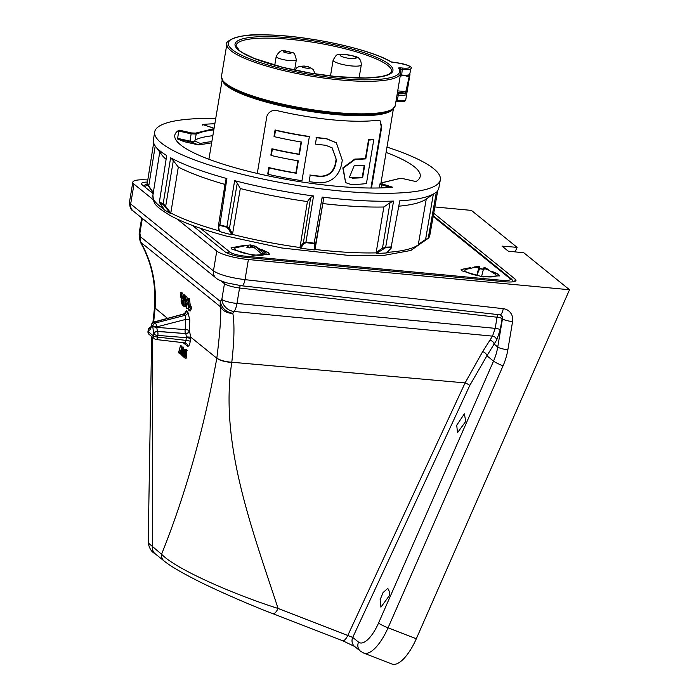 <?xml version="1.0" encoding="UTF-8"?>
<svg xmlns="http://www.w3.org/2000/svg" width="699" height="699" viewBox="0 0 699 699"><rect width="100%" height="100%" fill="white"/><g stroke="black" fill="none" stroke-linecap="round" stroke-linejoin="round"><path stroke-width="1.05" d="M332.06 147.795L336.402 159.879L335.695 164.073C333.659 172.269 328.574 176.41 320.465 176.489A86.816 17.536 -170.5 0 1 310.173 175.292L309.107 181.67A86.816 17.536 9.5 0 0 319.399 182.867C331.239 182.719 338.639 176.559 341.584 164.396L342.283 160.202L336.341 142.762L326.765 138.891A86.816 17.536 -170.5 0 1 316.464 137.694L315.398 144.081A86.816 17.536 9.5 0 0 325.69 145.278L332.243 147.935L336.402 159.879M315.398 144.081L316.464 137.694M336.324 142.745L326.416 138.612A85.662 17.3 -170.5 0 1 316.114 137.415M309.107 181.67L310.173 175.292M336.053 159.599L335.345 163.784C333.292 172.006 328.215 176.148 320.125 176.209A85.662 17.3 -170.5 0 1 309.823 175.003M370.933 188.031L381.208 126.685L380.16 120.875M345.629 182.64L342.825 167.891L354.847 159.04A85.662 17.3 -170.5 0 0 365.385 158.551L368.539 139.756L368.941 140.088L365.795 158.883A86.816 17.536 -170.5 0 1 355.223 159.346L343.183 168.171L345.629 182.64L351.003 184.519A86.816 17.536 9.5 0 0 366.433 183.549L373.799 139.573A86.816 17.536 -170.5 0 1 368.941 140.088M373.799 139.573L373.362 139.223A85.662 17.3 -170.5 0 1 368.539 139.756M271.299 155.501L270.863 155.152L271.937 148.765L272.374 149.123L271.299 155.501A86.816 17.536 9.5 0 0 298.324 160.831L296.245 173.247A86.816 17.536 -170.5 0 1 269.22 167.917L268.154 174.296A86.816 17.536 9.5 0 0 301.968 180.683L309.334 136.707A86.816 17.536 -170.5 0 1 275.52 130.32L274.445 136.707A86.816 17.536 9.5 0 0 301.47 142.037L299.39 154.453A86.816 17.536 -170.5 0 1 272.374 149.123M301.068 141.976L299.023 154.156A85.662 17.3 -170.5 0 1 271.937 148.765M274.445 136.707L274.017 136.357L275.083 129.97L275.52 130.32M309.334 136.707L308.975 136.419A85.662 17.3 -170.5 0 1 275.083 129.97M268.154 174.296L267.717 173.946L268.792 167.559L269.22 167.917M297.923 160.77L295.878 172.95A85.662 17.3 -170.5 0 1 268.792 167.559M257.284 173.448L266.861 116.27C268.888 111.394 272.601 109.586 277.992 110.844A86.816 17.536 9.5 0 0 377.486 120.211L380.247 120.901L381.698 127.078L371.492 188.04M397.268 93.561L398.142 93.64A11.018 2.228 9.5 0 0 405.499 93.107L410.986 68.554A12.241 2.473 -170.5 0 1 402.598 69.507L400.492 69.306L400.344 70.188M397.469 92.347L405.499 93.107A1.223 1.18 48 0 1 406.486 94.522L409.972 74.636M396.106 100.516L397.382 100.639A12.241 2.473 9.5 0 0 405.778 99.677L409.658 76.27M400.396 74.907L401.672 75.02L401.191 75.946L409.483 75.099A1.223 1.18 -132 0 0 409.85 74.426A12.241 2.473 9.5 0 1 401.672 75.02L402.432 68.03A11.018 2.228 9.5 0 0 409.465 66.326A11.018 2.228 9.5 0 0 395.809 62.674L393.694 62.473A2.446 0.498 -170.5 0 1 390.802 61.757A86.886 17.545 9.5 0 0 281.784 35.693A86.886 17.545 9.5 0 0 232.33 49.646A86.886 17.545 9.5 0 0 333.869 77.825A86.886 17.545 9.5 0 0 398.666 68.118A2.446 0.498 -170.5 0 1 400.317 67.829L402.432 68.03M177.502 138.323L192.54 141.705L192.05 142.29L198.341 144.876L184.204 141.696L177.537 138.987L178.726 131.045L179.066 130.128L191.491 132.924L195.537 133.125L213.361 128.817L212.767 127.777L202.413 124.483L202.789 125.226M202.413 124.483A124.413 25.129 -170.5 0 1 214.855 123.758M386.093 152.434A124.413 25.129 -170.5 0 1 420.213 176.393A124.413 25.129 -170.5 0 1 415.94 181.557L403.559 178.761L399.47 178.56L381.637 182.876L382.231 183.916L392.585 187.21A124.413 25.129 -170.5 0 1 241.26 169.455A124.413 25.129 -170.5 0 1 174.794 135.3A124.413 25.129 -170.5 0 1 179.066 130.128M192.54 141.705L194.715 141.049L192.05 142.29L177.537 138.987M213.868 129.804L203.435 131.526L196.174 134.086L195.187 140.001A107.078 21.625 -170.5 0 1 202.448 137.432A107.078 21.625 -170.5 0 1 212.846 135.72M195.187 140.001L194.715 141.049L200.482 143.505A107.629 21.739 -170.5 0 1 200.945 143.391A107.629 21.739 -170.5 0 1 211.858 141.617M200.482 143.505L198.341 144.876L199.119 144.859L211.727 142.841M352.078 178.14A86.816 17.536 9.5 0 0 362.65 177.677L364.729 165.27A86.816 17.536 -170.5 0 1 354.157 165.724L349.448 177.231L351.702 177.834A85.662 17.3 9.5 0 0 362.239 177.354L362.65 177.677M349.273 177.074L351.702 177.834M362.239 177.354L364.258 165.305M386.993 147.096A144.815 29.244 -170.5 0 1 440.318 179.818A144.815 29.244 -170.5 0 1 232.033 171.683A144.815 29.244 -170.5 0 1 154.671 131.98A144.815 29.244 -170.5 0 1 215.746 118.419M147.262 183.426L153.658 142.919M226.887 178.577L219.818 225.375L218.909 226.45L218.481 225.506L225.672 180.019L226.887 178.577A144.745 29.227 -170.5 0 1 170.626 157.782L163.155 203.925A144.326 29.148 9.5 0 1 159.424 201.793L166.703 155.536A144.745 29.227 -170.5 0 1 155.484 146.344A144.745 29.227 -170.5 0 1 153.404 139.94L154.671 131.98M219.538 224.772A144.326 29.148 9.5 0 0 223.191 225.768A144.326 29.148 9.5 0 0 226.904 226.747L226.642 227.192A144.081 29.096 -170.5 0 1 223.208 226.293A144.081 29.096 -170.5 0 1 219.818 225.375M219.538 224.528L218.464 225.812L219.442 231.5A136.052 27.479 9.5 0 0 225.541 233.169A136.052 27.479 9.5 0 0 231.806 234.803L228.59 229.036L229.429 228.433L232.54 234.043L231.806 234.803M226.904 226.747L234.646 180.657L237.267 183.121L229.429 228.433M228.59 229.036L226.642 227.192M428.033 238.455L418.247 245.244L418.317 244.44L425.595 239.416L425.752 240.072L418.264 244.807A136.095 27.488 9.5 0 1 387.054 252.383M386.879 252.4L390.75 248.547L391.108 247.402A144.081 29.096 -170.5 0 1 385.656 247.647L376.473 253.405A136.052 27.479 9.5 0 0 386.355 252.959M376.473 253.405L376.167 252.505L382.51 248.119L383.017 248.888M300.535 248.154L300.037 247.149L303.401 242.806L310.679 197.38L313.536 195.982L305.961 242.107A144.326 29.148 9.5 0 0 314.148 243.156L315.572 244.37L314.969 249.456L314.279 249.927L314.768 245.069L313.72 243.619A144.081 29.096 -170.5 0 1 306.136 242.64L304.004 243.689L300.535 248.154A136.052 27.479 9.5 0 0 314.279 249.927M382.51 248.119L389.998 202.762L393.554 201.094L385.691 247.166A144.326 29.148 9.5 0 0 391.58 246.896L390.75 248.547M428.312 237.791L425.621 239.705L428.312 237.791L436.377 191.954A144.745 29.227 -170.5 0 1 434.857 193.134A144.745 29.227 -170.5 0 1 399.758 200.814L391.108 247.402M385.691 247.166L385.656 247.647M315.476 244.659L314.768 245.069M314.148 243.156L313.72 243.619M305.961 242.107L306.136 242.64M303.401 242.806L304.004 243.689M219.442 231.5L218.988 230.81A136.095 27.488 9.5 0 1 170.783 212.985L170.425 213.378L163.129 204.414A144.081 29.096 -170.5 0 1 159.678 202.439L163.977 209.088M163.155 203.925L163.129 204.414M163.208 203.697L165.593 206.266L165.13 206.563M165.593 206.266L170.783 212.985M160.115 203.129L160.228 203.758L160.115 203.129M147.297 183.19L148.704 185.899L147.445 183.968M148.704 185.899L153.631 193.02M153.597 193.824L148.625 186.231M428.277 238.018L428.006 238.473L428.277 238.018A144.326 29.148 9.5 0 0 429.605 236.533L429.247 237.101M429.605 236.533L437.775 190.39A144.745 29.227 -170.5 0 0 438.911 187.751L440.318 179.818M164.169 209.796A136.052 27.479 9.5 0 0 170.425 213.378M314.227 242.929L322.169 197.092L323.576 199.04L315.572 244.37M425.595 239.416L433.328 194.173M155.23 145.986L148.808 185.646M170.626 157.782L173.326 160.665L165.724 206.004M300.037 247.149L307.411 201.574A136.515 27.567 -170.5 0 1 240.29 188.538L232.54 234.043M310.679 197.38L307.411 201.574M315.092 249.089L323.576 199.04M376.167 252.505L383.847 207A136.515 27.567 -170.5 0 1 323.104 203.592M389.998 202.762L383.847 207M418.317 244.44L426.285 198.953M170.871 212.618L178.306 167.061L173.326 160.665M237.267 183.121L240.29 188.538M313.536 195.982A144.745 29.227 -170.5 0 1 234.646 180.657M393.554 201.094A144.745 29.227 -170.5 0 1 322.169 197.092M224.973 184.422A136.515 27.567 -170.5 0 1 178.306 167.061M470.672 267.603L461.122 269.491L462.03 270.871L482.93 276.953L499.488 275.808L498.588 274.314L491.738 271.229M483.393 269.159L479.453 268.477M241.041 245.969L231.063 247.83L231.981 249.22L252.881 255.301L269.438 254.156L268.53 252.654L261.688 249.578M262.291 250.006L268.495 252.881L269.403 254.261M492.341 271.658L498.553 274.532L499.462 275.922M484.127 267.402L484.127 267.402A4.841 0.979 -170.5 0 1 484.486 267.516L495.661 274.462A15.832 3.198 -170.5 0 1 481.655 276.254L483.664 268.241L485.613 268.914A4.841 0.979 -170.5 0 1 483.446 268.993M476.84 275.397L478.85 267.385L477.941 272.837L476.84 275.397A15.832 3.198 -170.5 0 1 465.691 269.447L478.518 266.52A4.841 0.979 -170.5 0 0 477.129 266.634L479.313 266.546L479.4 269.43L478.09 271.955M461.122 269.604L469.955 267.813M479.444 268.713L483.332 269.377M483.874 268.302L484.031 267.385L488.295 269.412L488.068 269.963L485.613 268.914M478.308 271.981L479.313 266.546M478.85 267.385L474.219 267.516L474.455 266.966L477.129 266.634M474.359 267.507L474.455 266.966M166.1 159.32A136.515 27.567 -170.5 0 1 162.159 155.292L155.484 146.344M434.857 193.134L425.639 199.416A136.515 27.567 -170.5 0 1 398.806 206.188M231.072 247.944L240.203 246.162M253.903 247.367A4.841 0.979 -170.5 0 1 250.993 247.053L252.278 246.529L253.903 247.367L263.13 255.118A15.832 3.198 -170.5 0 1 243.392 252.933A15.832 3.198 -170.5 0 1 235.624 247.796L246.555 245.41L248.311 245.471L247.97 247.507M255.118 246.109L265.603 252.811A15.832 3.198 -170.5 0 1 265.323 254.576L261.872 253.658M250.993 247.053L249.316 247.918L246.799 247.245L248.311 245.471M250.076 247.49L250.504 244.93L254.462 246.004L265.323 254.576M252.846 246.808L253.038 245.681M241.426 245.891L250.504 244.93M255.546 246.336L254.462 245.987L254.209 247.533M192.347 225.393L225.061 251.85A16.671 3.364 9.5 0 0 245.742 257.381L504.556 281.741A16.671 3.364 9.5 0 0 515.984 280.456A16.671 3.364 9.5 0 0 515.215 279.163L433.729 213.256M147.472 182.063A16.671 3.364 9.5 0 0 141.513 183.636A16.671 3.364 9.5 0 0 142.29 184.903L153.16 193.693M434.848 206.956L471.414 210.399L517.094 247.35L502.013 246.118L508.243 251.151L523.839 252.802L569.51 289.753L416.316 638.746A36.715 13.613 111.2 0 1 392.017 664.05L363.76 653.102A36.715 13.613 111.2 0 0 388.059 627.798L416.316 638.746M147.804 179.975A25.496 5.146 9.5 0 0 132.819 182.168A25.496 5.146 9.5 0 0 133.998 184.117L153.195 199.643M177.258 219.11L216.769 251.072A25.496 5.146 9.5 0 0 248.398 259.53L569.51 289.753M515.128 251.885L517.094 247.35M387.84 588.331L383.035 592.595L380.125 599.733L380.92 607.186L389.151 595.889A10.074 3.74 -68.8 0 0 389.675 592.114L387.77 588.331M465.744 421.418L464.363 413.834L456.727 425.237L457.522 432.69L465.744 421.418M152.365 337.04L152.504 546.915A8.161 7.523 129 0 0 155.082 553.704C151.648 552.123 149.35 548.514 148.188 542.878L161.574 554.246C176.043 569.336 234.427 594.692 278.08 608.462L347.787 635.47L465.106 382.895L482.677 351.606A4.08 2.202 -144 0 1 486.915 355.774L469.772 385.464L352.733 637.418L358.543 642.119A28.554 10.59 -68.8 0 0 378.535 623.071L493.529 361.121L486.915 355.774L494.114 344.083L497.74 347.019L502.459 318.858A4.08 3.766 129 0 0 501.192 315.328L499.899 314.803A8.161 2.717 96.4 0 0 503.263 308.678A12.241 11.289 -51 0 1 505.971 309.342A12.241 11.289 -51 0 1 512.577 321.566L507.867 349.727A65.269 60.193 -51 0 1 503.044 365.848L388.059 627.798A8.161 0.891 -156.3 0 1 378.535 623.071M152.924 322.475L154.531 307.333C156.104 283.855 151.613 262.562 141.067 243.453A12.241 4.937 -27.3 0 1 140.831 242.37C151.919 261.942 156.681 283.838 155.126 308.067L153.649 322.099M155.082 553.704L164.151 561.035A8.161 7.523 129 0 1 161.574 554.246C185.532 494.481 203.951 429.142 216.812 358.238L216.847 357.993C219.757 334.742 221.05 317.748 220.744 307.01A12.241 10.773 -0.1 0 0 230.181 313.152A12.241 10.773 -0.1 0 0 232.811 313.222C234.619 324.03 234.279 340.361 231.797 362.231L231.762 362.493C219.608 442.747 250.88 525.727 278.08 608.462A8.161 3.014 111.2 0 1 272.881 613.67L342.58 640.686A8.161 3.014 111.2 0 0 347.787 635.47L352.733 637.418A8.161 7.523 -51 0 0 354.673 646.505L342.58 640.686M180.429 345.778L178.9 352.06L180.176 353.091L180.062 353.982L178.525 352.742L180.429 345.778L181.889 346.022L181.679 347.22M181.032 349.78L180.106 352.095L180.683 352.567M181.12 354.952L181.854 354.576L181.12 354.952L180.692 352.488L181.557 354.166L182.238 351.527L181.469 352.209L181.093 349.133L182.203 347.106L182.544 351.518L181.854 354.576L183.016 354.69L182.264 355.083M180.692 352.488L182.081 352.602M183.365 347.106L182.002 347.019L183.365 347.106L183.68 351.885M186.86 350.042L186.152 358.22L184.982 358.08L185.707 350.05L186.86 350.042M184.798 349.317L184.073 357.338L182.841 356.263L182.579 353.685L183.75 352.051L184.37 352.558L184.798 349.317L185.943 349.308L186.231 350.05M182.404 297.381L182.876 298.604L181.731 298.49L183.138 298.656L183.26 300.483L182.107 300.378L181.102 296.332L181.356 294.812L182.09 297.084L182.762 297.363L180.796 292.654L182.238 292.898L181.085 292.794L180.377 295.607L181.347 298.989L181.041 301.103L182.308 305.061L183.75 305.297M183.418 295.223L182.238 292.898M182.264 303.078L182.465 301.819L183.715 302.047M156.06 339.443A3.259 1.031 -83.4 0 0 156.261 339.539L185.148 342.903L186.581 337.704L185.82 333.729A3.259 3.006 129 0 0 189.394 330.636L190.731 337.145L190.233 341.383C189.595 345.105 188.66 346.687 187.428 346.127L183.147 342.667M184.606 313.449L186.38 310.732L187.83 311.903L189.813 320.011L189.211 330.487A3.259 0.734 5.5 0 0 185.183 329.64L185.777 319.408L185.27 315.301L183.514 314.052M189.438 298.866L187.585 298.185L189.438 298.866A137.878 127.157 -51 0 1 190.303 306.206M189.359 310.767L190.504 310.872L191.343 308.617L190.189 308.504L189.359 310.767L188.791 310.304A137.878 127.157 129 0 0 187.585 298.185M188.293 298.761A137.878 127.157 -51 0 1 189.263 307.394L189.988 306.179L191.142 306.284A137.878 127.157 -51 0 1 191.343 308.617M187.07 304.869L185.235 304.441L186.45 308.416L187.891 308.652L188.564 306.957M187.708 299.085L186.423 296.289L184.99 296.044L184.641 299.207L186.117 303.908L186.685 303.427L186.415 306.477L185.235 304.441M185.069 295.327L183.383 294.786L184.536 294.899L185.121 296.061M185.401 302.65L185.41 304.458M185.401 305.594L185.375 306.721L183.697 306.188L183.383 294.786M141.067 243.453A12.241 12.241 0 0 1 139.809 239.495L139.809 239.495A12.241 6.684 -7.8 0 1 140.438 236.751A12.241 11.289 129 0 0 140.831 242.37L220.744 307.01A12.241 11.289 -51 0 1 220.351 301.4A12.241 10.013 35.1 0 0 230.609 312.811A12.241 10.013 35.1 0 0 232.811 313.222L234.121 311.474L492.515 336.132L495.189 328.355L497.059 317.215L239.556 288.023C232.426 287.009 227.402 285.568 224.466 283.698L220.832 280.753M469.772 385.464A4.08 0.655 -155.1 0 0 465.106 382.895L231.797 362.231A12.241 3.215 8.5 0 1 216.847 357.993M482.677 351.606L489.833 340.352A4.08 3.128 -149.9 0 1 494.114 344.083L496.666 340.081L500.239 329.701L502.1 318.569A4.08 0.821 9.5 0 0 497.059 317.215A4.08 1.346 -83.5 0 1 497.068 317.145A4.08 1.346 -83.5 0 1 498.02 314.594M139.809 239.495L139.311 236.122A12.241 7.121 -9.1 0 1 139.896 233.108L140.438 236.751L220.351 301.4L221.836 299.39A12.241 10.275 38 0 0 231.815 311.029A12.241 10.275 38 0 0 234.121 311.474A12.241 3.993 95.5 0 0 236.935 303.637A12.241 3.993 95.5 0 0 236.97 303.445L495.189 328.355A4.08 0.821 -170.5 0 1 500.239 329.701M224.414 282.099A4.08 3.766 -51 0 1 224.466 283.698L221.836 299.39A12.241 2.473 9.5 0 0 236.97 303.445L239.556 288.023A4.08 1.346 -83.5 0 1 240.36 285.62M141.714 217.905L139.328 232.164A12.241 2.473 9.5 0 0 139.896 233.108L142.351 218.42M133.998 184.117L130.678 203.959A8.161 7.523 129 0 0 133.212 211.019C130.914 210.146 129.673 207.149 129.49 202.02L130.678 203.959L213.448 270.906C219.591 274.812 230.12 277.721 245.026 279.652L503.263 308.678M189.988 306.179A137.878 127.157 -51 0 1 190.189 308.504M186.773 304.843L185.925 304.764M186.45 308.416L187.271 303.261L185.27 296.184L186.423 296.289M188.232 303.349L187.271 303.261M186.117 303.908L186.685 303.427M185.331 299.661L185.567 298.22L186.345 300.64L186.048 301.985L185.331 299.661L186.196 299.74M183.916 295.223L184.23 306.616M182.325 303.06L181.95 300.282M182.465 301.819L183.199 302.746L182.308 305.061M182.885 301.584L181.731 301.47M183.723 302.789L183.199 302.746M183.557 297.442L182.762 297.363M181.967 296.42L181.102 296.332M186.38 310.732A3.259 3.006 -51 0 1 183.82 314.131L154.226 322.099A3.259 0.839 -105.1 0 0 153.929 322.003A3.259 3.259 0 0 0 151.561 324.616L150.6 327.927L151.106 327.551M189.813 320.011A3.259 0.804 1.1 0 0 185.777 319.408L156.838 326.87L156.759 327.359A3.259 0.655 -170.5 0 1 152.766 326.284L152.845 325.786A3.259 0.655 9.5 0 0 156.838 326.87A3.259 0.734 -104.5 0 0 155.361 323.017L185.27 315.301A3.259 3.006 -51 0 0 187.83 311.903M189.394 330.636L189.211 330.487A3.259 3.006 -51 0 1 185.637 333.58L157.214 331.309A3.259 3.006 129 0 0 153.666 334.174L153.859 334.323A3.259 0.655 -170.5 0 0 157.852 335.406A3.259 1.014 -85.4 0 0 157.397 331.457L185.637 333.58A3.259 1.014 94.6 0 1 185.183 329.64L156.759 327.359L157.397 331.457A3.259 3.006 129 0 0 153.859 334.323L153.57 336.009A3.259 0.655 -170.5 0 0 157.563 337.084L186.222 340.422A3.259 0.69 -172.4 0 1 190.233 341.383M150.87 327.385A3.259 3.006 -51 0 0 148.607 330.085C149.857 330.636 150.862 329.063 151.631 325.367L151.709 324.869A3.259 3.006 -51 0 1 154.226 322.099L155.361 323.017A3.259 3.006 -51 0 0 152.845 325.786L151.709 324.869A3.259 0.655 -170.5 0 1 151.561 324.616M148.607 330.085L148.424 329.937A3.259 0.655 -170.5 0 1 148.275 329.683L147.996 331.37A3.259 0.655 9.5 0 0 148.144 331.623L153.57 336.009A3.259 3.006 -51 0 0 154.584 338.84A3.259 3.259 0 0 0 156.261 339.539A3.259 1.031 -83.4 0 0 157.563 337.084L157.852 335.406L186.581 337.704A3.259 0.69 -172.4 0 1 190.591 338.666M185.646 342.982A3.259 3.006 -51 0 1 186.397 343.41L186.397 343.41A3.259 3.006 -51 0 1 187.428 346.127M185.707 350.05L187.201 350.321M186.021 350.304L184.982 358.08M185.104 349.561L186.292 349.587M184.527 351.885L183.365 351.885L184.912 352.06M183.654 352.846L182.893 353.904L182.989 355.511L183.872 356.307L184.265 353.344L183.426 352.742M184.073 357.338L184.728 357.425M184.798 352.978L184.064 353.982L184.152 355.52L182.989 355.511M182.893 353.904L184.064 353.982M182.771 352.41L181.469 352.209M182.124 347.91L181.373 349.325L181.661 351.492L182.413 350.225L182.002 347.857M182.823 351.492L181.81 351.553M182.544 351.518L183.723 351.606M180.989 353.502L182.159 353.537M180.98 352.628L182.159 352.637M181.373 349.325L182.553 349.404M178.9 352.06L180.106 352.095M180.176 353.091L180.657 353.1M180.7 346.005L181.889 346.022M180.062 353.982L180.726 354.07M294.611 70.083L296.341 59.773A10.197 2.062 -170.5 0 1 289.342 60.568A10.197 2.062 -170.5 0 1 276.219 56.409L274.751 65.225M286.048 51.193A4.08 0.821 -170.5 0 1 291.107 52.539A4.08 0.821 -170.5 0 1 288.495 53.176A4.08 0.821 -170.5 0 1 283.436 51.822A4.08 0.821 -170.5 0 1 286.048 51.193M391.545 71.551A78.83 15.92 9.5 0 0 387.893 65.488A78.83 15.92 9.5 0 0 303.069 40.813A78.83 15.92 9.5 0 0 236.052 45.514L239.329 50.485L242.466 52.678L254.322 58.436L282.894 67.375L310.522 73.124L336.324 76.602L365.385 77.982L380.815 76.707L388.094 74.671L390.575 73.133L391.545 71.551M333.135 60.105C337.591 52.521 336.376 55.038 345.341 54.391C353.869 56.733 360.937 54.933 361.296 64.824A14.277 2.883 -170.5 0 1 351.51 65.933A14.277 2.883 -170.5 0 1 333.135 60.105L330.478 75.973M350.662 58.541A8.161 1.651 -170.5 0 1 340.535 55.833A8.161 1.651 -170.5 0 1 345.752 54.574A8.161 1.651 -170.5 0 1 355.878 57.274A8.161 1.651 -170.5 0 1 350.662 58.541M389.238 64.422A80.053 16.164 -170.5 0 1 338.063 76.803A80.053 16.164 -170.5 0 1 238.752 50.258A80.053 16.164 -170.5 0 1 289.936 37.868A80.053 16.164 -170.5 0 1 389.238 64.422M400.702 73.072A88.109 17.798 -170.5 0 1 325.751 78.297A88.109 17.798 -170.5 0 1 230.985 50.721A88.109 17.798 -170.5 0 1 226.895 43.967L221.452 76.506A88.109 17.798 9.5 0 0 225.532 83.26A88.109 17.798 9.5 0 0 320.299 110.835A88.109 17.798 9.5 0 0 395.25 105.61L400.702 73.072L399.478 68.607A1.223 1.18 145.6 0 0 398.666 68.118M222.92 81.311L223.392 81.949A87.174 17.606 9.5 0 0 226.179 84.745A87.174 17.606 9.5 0 0 311.046 110.748A87.174 17.606 9.5 0 0 391.641 110.119L392.296 109.682A87.751 17.72 -170.5 0 1 311.16 110.311A87.751 17.72 -170.5 0 1 225.725 84.125A87.751 17.72 -170.5 0 1 222.92 81.311L221.452 76.506M392.934 109.201A86.816 17.536 -170.5 0 1 315.703 112.224A86.816 17.536 -170.5 0 1 226.38 85.61A86.816 17.536 -170.5 0 1 222.465 80.656M381.698 127.078L381.208 126.685M399.907 69.297L400.492 69.306L400.317 67.829M390.802 61.757A1.223 1.057 -60 0 1 391.213 61.879C370.566 49.297 310.085 36.007 269.141 34.95C233.51 32.556 223.916 43.679 226.895 43.967M395.949 101.469L396.901 101.556L395.949 101.442M405.778 99.677C403.541 100.988 408.443 101.818 396.901 101.556L398.308 95.116L397.032 94.994M406.486 94.522A12.241 2.473 -170.5 0 1 398.308 95.116L398.142 93.64M397.714 90.905L407.089 91.613M408.828 76.348L406.023 76.077M304.633 66.222A4.08 0.821 -170.5 0 1 309.692 67.576A4.08 0.821 -170.5 0 1 307.079 68.205A4.08 0.821 -170.5 0 1 302.02 66.851A4.08 0.821 -170.5 0 1 304.633 66.222M195.537 133.125A0.813 0.769 -117.9 0 1 196.174 134.086L191.124 133.832L189.953 141.783M178.726 131.045L191.124 133.832L191.491 132.924M213.877 129.56A0.813 0.647 -96.1 0 0 213.361 128.817M390.007 187.428L381.61 184.754A0.813 0.463 -72.3 0 1 382.231 183.916M415.94 181.557L403.506 178.769M381.637 182.876A0.813 0.647 83.9 0 0 381.418 182.85L398.954 178.629A0.813 0.769 62.1 0 1 399.47 178.56M381.086 187.909L381.61 184.754L380.029 183.785L381.418 182.85M226.974 226.52L229.298 228.713M314.969 249.456A136.095 27.488 9.5 0 0 376.141 252.881M232.426 234.401A136.095 27.488 9.5 0 0 300.028 247.533M382.554 248.416L385.699 246.93M303.427 243.112L305.961 241.863M419.662 244.274L410.898 250.452L383.751 255.423L349.718 255.528L281.776 247.979L226.406 236.087C202.203 229.587 183.453 222.728 170.145 215.51C152.574 204.685 153.911 203.007 152.898 195.309A136.095 27.488 9.5 0 0 163.479 208.765M147.541 184.204A12.241 2.473 9.5 0 0 147.725 185.628L148.756 186.467M200.447 228.276L229.884 252.086A12.241 2.473 9.5 0 0 245.061 256.149L501.961 280.325A12.241 2.473 9.5 0 0 509.781 278.429L433.162 216.463M484.092 267.385L484.486 267.516A4.841 0.979 -170.5 0 1 485.919 268.189M478.632 268.136A4.841 0.979 -170.5 0 1 476.849 267.359M147.725 185.628A4.08 3.766 129 0 0 144.571 186.747M229.884 252.086A4.08 3.766 129 0 0 226.974 252.986M245.637 257.372A4.08 1.346 -84.6 0 0 245.061 256.149M502.529 281.548A4.08 1.346 -84.6 0 0 501.961 280.325M433.284 215.781L511.685 279.198A4.08 3.766 129 0 0 509.781 278.429M247.664 246.17A4.841 0.979 -170.5 0 1 246.555 245.41M254.96 246.057A4.841 0.979 -170.5 0 1 256.096 246.826M514.796 281.417L515.215 279.163M248.398 259.53L245.026 279.652A8.161 2.717 96.4 0 1 241.662 285.777L499.899 314.803M512.577 321.566A8.161 1.651 -170.5 0 1 502.459 318.858L502.1 318.569A4.08 3.766 129 0 0 501.026 315.205M133.212 211.019L215.982 277.975A8.161 7.523 129 0 1 213.448 270.906L216.769 251.072M154.505 307.586L167.507 318.351M231.762 362.493C224.632 361.837 219.652 360.422 216.812 358.238L190.731 337.145L186.633 336.935M489.833 340.352L492.515 336.132A4.08 3.338 -144.7 0 1 496.666 340.081M154.531 307.333A12.241 2.01 6.5 0 0 155.126 308.067M503.044 365.848A8.161 0.891 -156.3 0 1 493.529 361.121A57.108 52.67 129 0 0 497.74 347.019A8.161 1.651 -170.5 0 0 507.867 349.727M363.76 653.102L360.483 651.197A8.161 7.523 -51 0 1 358.543 642.119M150.958 327.158A3.259 3.006 -51 0 0 148.424 329.937L148.144 331.623A3.259 3.006 -51 0 0 149.158 334.445L154.584 338.84A3.259 3.006 -51 0 0 155.335 339.268M152.766 326.284L153.666 334.174M183.26 355.817L184.431 355.817M296.341 59.773C293.825 50.206 294.532 53.849 285.629 51.01C282.274 49.332 279.146 51.132 276.219 56.409M361.296 64.824L359.094 77.982M392.296 109.682L395.25 105.61M222.16 80.132L208.905 159.258M393.397 108.808L380.99 182.928M410.986 68.554C412.891 66.755 407.797 64.78 395.721 62.63L391.213 61.879M409.483 75.099L408.635 75.361M315.013 73.858L313.353 69.498L308.329 66.781L304.214 66.038L299.347 66.361L296.804 67.794L295.153 70.197M202.535 124.492L214.086 128.31M398.954 178.629L403.559 178.761M379.33 187.952L380.029 183.811M391.047 248.372L386.626 252.82M391.187 248.136L391.615 246.808M218.464 225.838L218.988 230.81M160.097 203.584L159.503 202.151M164.108 209.726L160.141 203.654M147.332 183.811L153.579 193.833M428.085 238.411L429.448 236.891M479.243 266.52L478.518 266.52M511.685 279.198L513.529 281.732M147.297 183.723L143.435 185.82M152.898 195.309L159.748 152.059M148.188 542.878L151.666 336.472M139.328 232.164A12.241 12.241 0 0 0 139.311 236.122M164.151 561.035C169.84 565.657 179.958 571.703 194.514 579.174C209.132 586.924 246.712 603.77 272.881 613.67M129.49 202.02L132.819 182.168M215.982 277.975C217.293 279.425 221.067 281.094 227.289 282.981L241.662 285.777M360.483 651.197L354.673 646.505M186.31 303.995L187.454 304.109M184.789 313.702L184.973 312.977L183.514 314.043L153.929 322.003M147.996 331.37A3.259 3.259 0 0 0 149.158 334.445M151.019 326.992A3.259 3.259 0 0 0 148.275 329.683M185.148 342.903L186.397 343.41M182.474 355.179L181.321 355.048"/></g></svg>
